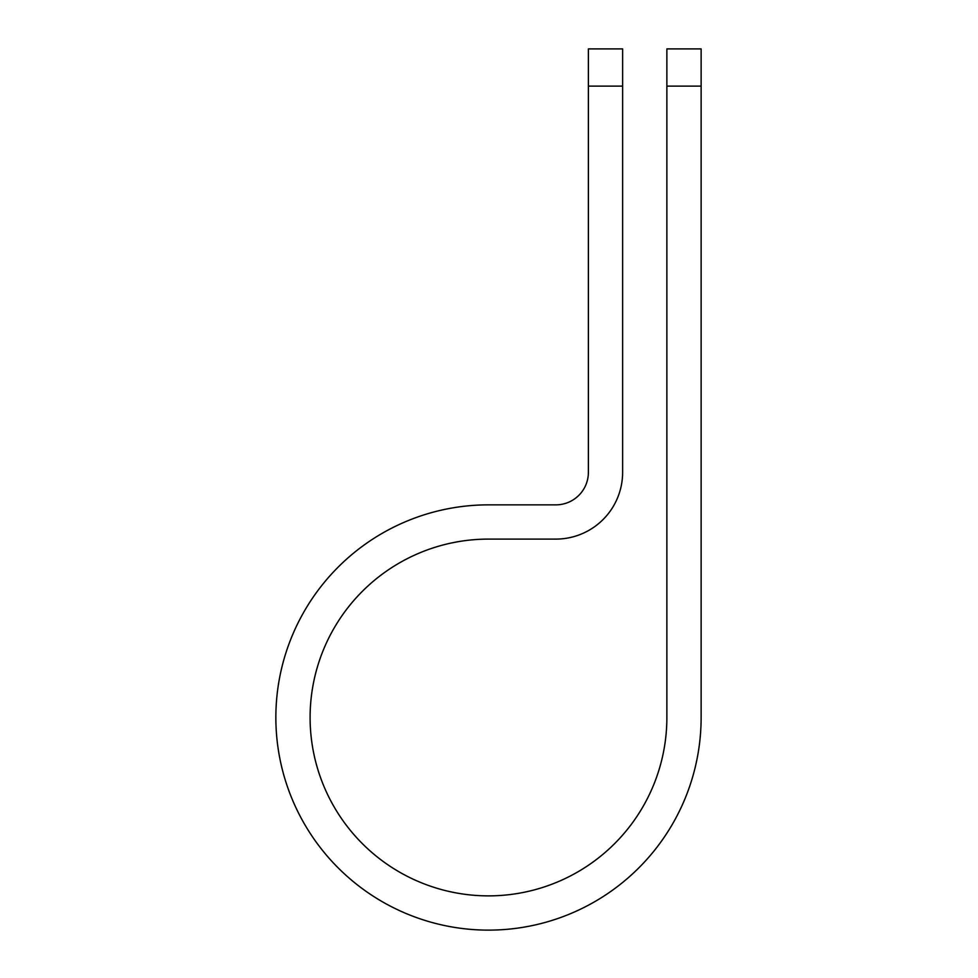 <?xml version="1.0" encoding="UTF-8"?>
<svg xmlns="http://www.w3.org/2000/svg" width="978" height="978" viewBox="0 0 978 978"><rect width="100%" height="100%" fill="white"/><g stroke="black" fill="none" stroke-linecap="round" stroke-linejoin="round"><path stroke-width="1.47" d="M666.874 86.125L666.874 48.9L701.128 48.9L701.128 86.125L666.874 86.125L666.874 717.485A178.387 178.387 0 0 1 488.487 895.872A178.387 178.387 0 0 1 310.099 717.485A178.387 178.387 0 0 1 488.487 539.098L555.846 539.098A66.785 66.785 0 0 0 622.631 472.313L622.631 86.125L588.389 86.125L588.389 48.9L622.631 48.9L622.631 86.125M588.389 86.125L588.389 472.313A32.543 32.543 0 0 1 555.846 504.856L488.487 504.856A212.629 212.629 0 0 0 275.857 717.485A212.629 212.629 0 0 0 488.487 930.127A212.629 212.629 0 0 0 701.128 717.485L701.128 86.125"/></g></svg>
